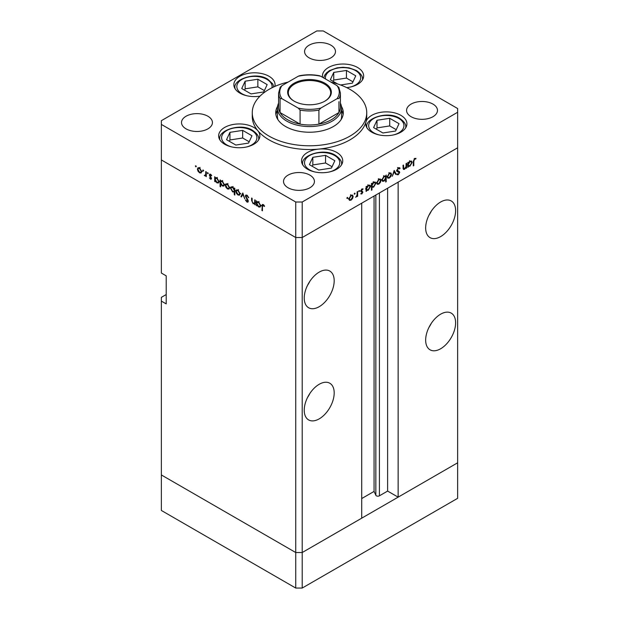 <?xml version="1.0" encoding="UTF-8"?>
<svg xmlns="http://www.w3.org/2000/svg" width="619" height="619" viewBox="0 0 619 619"><rect width="100%" height="100%" fill="white"/><g stroke="black" fill="none" stroke-linecap="round" stroke-linejoin="round"><path stroke-width="0.93" d="M302.211 588.05L302.211 552.527L361.713 518.18L361.713 203.171L302.211 237.526L302.211 552.527L295.735 552.527L161.358 474.951L161.358 510.466L295.735 588.05L302.211 588.05L457.642 498.318L457.642 462.795L302.211 552.527L295.735 552.527L295.735 588.05M440.643 236.59A21.178 12.225 120 0 0 454.478 217.927A21.178 12.225 120 0 0 451.228 200.958A21.178 12.225 120 0 0 440.643 202.003A21.178 12.225 120 0 0 426.801 220.666A21.178 12.225 120 0 0 430.05 237.642A21.178 12.225 120 0 0 440.643 236.59M428.936 215.265A21.178 12.225 120 0 0 431.296 211.18M440.643 348.76A21.178 12.225 120 0 0 454.478 330.097A21.178 12.225 120 0 0 451.228 313.121A21.178 12.225 120 0 0 440.643 314.173A21.178 12.225 120 0 0 426.801 332.836A21.178 12.225 120 0 0 430.05 349.805A21.178 12.225 120 0 0 440.643 348.76M428.936 327.436A21.178 12.225 120 0 0 431.296 323.342M319.211 418.862A21.178 12.225 120 0 0 333.053 400.199A21.178 12.225 120 0 0 329.803 383.231A21.178 12.225 120 0 0 319.211 384.275A21.178 12.225 120 0 0 305.376 402.938A21.178 12.225 120 0 0 308.626 419.914A21.178 12.225 120 0 0 319.211 418.862M307.511 397.537A21.178 12.225 120 0 0 309.871 393.452M319.211 306.691A21.178 12.225 120 0 0 333.053 288.028A21.178 12.225 120 0 0 329.803 271.06A21.178 12.225 120 0 0 319.211 272.112A21.178 12.225 120 0 0 305.376 290.775A21.178 12.225 120 0 0 308.626 307.744A21.178 12.225 120 0 0 319.211 306.691M307.511 285.374A21.178 12.225 120 0 0 309.871 281.281M166.217 294.543L161.358 297.352L161.358 301.089L166.217 303.89L166.217 275.85L161.358 273.049L161.358 159.942L295.735 237.526L161.358 159.942L161.358 124.419L295.735 202.003L302.211 202.003L302.211 237.526L295.735 237.526L302.211 237.526L457.642 147.794L398.141 182.141L398.141 497.15L387.618 491.076L379.416 495.811A2.136 1.23 180 0 1 376.391 495.811A2.136 1.23 180 0 1 375.841 495.254L374.062 491.424L361.713 498.55M161.358 301.089L161.358 474.951L295.735 552.527L295.735 202.003M398.141 497.15L457.642 462.795L457.642 108.534L323.265 30.95L316.789 30.95L161.358 120.682L161.358 124.419M374.062 491.424L374.062 196.045M387.618 491.076L387.618 188.215M340.411 103.164A32.056 18.508 180 0 1 341.556 108.062A32.056 18.508 180 0 1 321.764 125.162A32.056 18.508 180 0 1 286.837 121.154A32.056 18.508 180 0 1 277.444 108.062L277.444 116.48A32.056 18.508 0 0 0 277.916 119.645M277.583 106.367A33.774 19.498 0 0 0 275.726 112.735A33.774 19.498 0 0 0 285.622 126.524A33.774 19.498 0 0 0 322.422 130.748A33.774 19.498 0 0 0 343.274 112.735A33.774 19.498 0 0 0 341.417 106.367M277.444 110.337A33.774 19.498 0 0 0 275.881 114.608M288.121 82.079A57.242 33.047 0 0 0 252.258 112.735A57.242 33.047 0 0 0 269.025 136.103A57.242 33.047 0 0 0 331.405 143.268A57.242 33.047 0 0 0 366.742 112.735A57.242 33.047 0 0 0 349.975 89.368A57.242 33.047 0 0 0 330.879 82.079M252.258 112.735L252.258 116.48A57.242 33.047 0 0 0 257.844 130.717A20.605 11.9 0 0 0 253.821 127.437A20.605 11.9 0 0 0 231.367 124.852A20.605 11.9 0 0 0 218.646 135.847A20.605 11.9 0 0 0 224.682 144.258A20.605 11.9 0 0 0 247.136 146.835A20.605 11.9 0 0 0 259.856 135.847A20.605 11.9 0 0 0 257.844 130.717A57.242 33.047 0 0 0 269.025 139.848A57.242 33.047 0 0 0 318.793 149.086A57.242 33.047 0 0 0 365.984 121.842A57.242 33.047 0 0 0 366.742 116.48L366.742 112.735M365.984 121.842A20.605 11.9 0 0 0 365.705 123.769A20.605 11.9 0 0 0 371.74 132.187A20.605 11.9 0 0 0 394.202 134.764A20.605 11.9 0 0 0 406.923 123.769A20.605 11.9 0 0 0 400.888 115.358A20.605 11.9 0 0 0 380.004 112.449A20.605 11.9 0 0 0 365.984 121.842M318.793 149.086A20.605 11.9 0 0 0 301.53 160.824A20.605 11.9 0 0 0 307.566 169.235A20.605 11.9 0 0 0 330.02 171.819A20.605 11.9 0 0 0 342.74 160.824A20.605 11.9 0 0 0 336.705 152.413A20.605 11.9 0 0 0 318.793 149.086M274.836 86.436A20.605 11.9 0 0 0 275.06 84.695A20.605 11.9 0 0 0 269.025 76.284A20.605 11.9 0 0 0 246.571 73.707A20.605 11.9 0 0 0 233.85 84.695A20.605 11.9 0 0 0 239.886 93.105A20.605 11.9 0 0 0 259.988 96.154M346.717 87.627A20.605 11.9 0 0 0 363.655 75.92A20.605 11.9 0 0 0 357.62 67.51A20.605 11.9 0 0 0 335.165 64.925A20.605 11.9 0 0 0 322.445 75.92A20.605 11.9 0 0 0 322.576 77.29M186.048 128.86A15.452 8.921 180 0 1 181.522 122.554A15.452 8.921 180 0 1 191.062 114.306A15.452 8.921 180 0 1 207.907 116.24A15.452 8.921 180 0 1 212.433 122.554A15.452 8.921 180 0 1 202.893 130.795A15.452 8.921 180 0 1 186.048 128.86M411.093 116.712A15.452 8.921 180 0 1 406.567 110.399A15.452 8.921 180 0 1 416.107 102.158A15.452 8.921 180 0 1 432.952 104.093A15.452 8.921 180 0 1 437.478 110.399A15.452 8.921 180 0 1 427.938 118.647A15.452 8.921 180 0 1 411.093 116.712M309.902 175.131A15.452 8.921 0 0 0 293.066 173.196A15.452 8.921 0 0 0 283.525 181.437A15.452 8.921 0 0 0 288.052 187.75A15.452 8.921 0 0 0 304.888 189.685A15.452 8.921 0 0 0 314.429 181.437A15.452 8.921 0 0 0 309.902 175.131M330.948 45.202A15.452 8.921 0 0 0 314.112 43.268A15.452 8.921 0 0 0 304.571 51.516A15.452 8.921 0 0 0 309.098 57.822A15.452 8.921 0 0 0 325.934 59.757A15.452 8.921 0 0 0 335.475 51.516A15.452 8.921 0 0 0 330.948 45.202M255.245 203.458L253.156 203.783L251.608 200.471L251.608 198.026L252.119 198.32L252.181 201.693L253.248 203.249L254.657 202.8L254.734 199.829L255.245 200.123L255.245 204.904L254.494 203.93M255.902 202.398L254.285 203.334L255.245 202.459M245.364 196.022L245.813 195.062L246.981 195.186L248.706 197.608L246.981 195.859L245.875 196.324L248.026 200.146L247.971 202.165L246.942 202.042L245.434 200.061L245.898 199.929L247.004 201.407L247.832 201.059L245.364 196.022L246.896 195.14M247.043 195.225L245.875 196.324M247.004 201.407L248.273 200.804M242.818 192.95L244.784 198.861L242.857 194.273L241.48 196.958L240.93 196.641L242.818 192.95M239.561 195.147L237.99 195.024L236.412 193.329L235.847 191.302L236.497 189.894L237.99 190.079L240.133 193.778L239.476 195.202M229.03 189.066L227.452 188.942L225.881 187.248L225.308 185.22L225.958 183.812L227.452 183.998L229.595 187.696L228.937 189.12M215.544 177.653L216.905 177.908L219.064 181.638L218.445 183L216.89 182.845L215.211 180.91L215.211 181.793L214.708 181.499L214.708 176.717L215.389 177.723M195.852 165.753L196.324 166.565L195.852 166.844L195.38 166.024L195.852 165.753M196.324 166.565L195.852 166.844L196.324 166.565M201.136 172.956L199.558 172.84L197.979 171.146L197.415 169.111L198.065 167.71L199.558 167.888L201.701 171.587L201.043 173.011M203.194 169.985L203.666 170.805L203.194 171.076L202.715 170.264L203.194 169.985M203.666 170.805L203.194 171.076L203.666 170.805M205.771 171.564L206.282 171.85L206.282 176.632L205.771 175.641L204.316 175.425L205.678 174.759L205.771 171.564M206.282 175.347L204.757 175.842L206.282 174.968M204.858 175.309L206.282 174.411M207.767 172.631L208.239 173.444L207.767 173.722L207.295 172.902L207.767 172.631M208.239 173.444L207.767 173.722L208.239 173.444M211.512 178.481L210.46 179.139L209.4 177.839L210.46 178.551L211.002 178.218L209.524 175.765L209.679 174.132L210.545 174.233L211.729 175.564L211.388 175.811L210.568 174.837L209.841 175.185L211.512 178.481M211.187 179.224L210.46 179.139L211.505 178.527M210.46 178.551L211.435 177.963M211.009 174.581L209.841 175.185M220.913 180.756L222.283 181.011L224.442 184.741L223.823 186.102L222.267 185.948L220.588 183.975L220.588 186.83L220.078 186.536L220.078 179.82L220.766 180.825M234.825 191.666L232.628 191.936L230.469 188.199L231.088 186.837L232.643 186.992L234.322 188.927L234.322 188.044L234.825 188.338L234.825 195.047L234.322 194.753L234.137 192.083M257.241 201.724L258.603 201.98L260.761 205.717L260.15 207.071L258.587 206.924L256.916 204.982L256.916 205.872L256.405 205.578L256.405 200.796L257.086 201.802M263.725 204.943L262.433 206.467L262.433 210.816L261.93 210.522L262.317 204.448L263.245 204.579L264.615 206.119L264.313 206.452L262.696 205.183L263.477 204.734M402.992 168.004L404.625 168.654L406.033 166.573L406.11 163.517L406.621 163.223L406.621 168.004L406.11 168.298L406.11 167.44L404.532 169.297L403.456 169.42L402.984 165.319L403.495 165.025L403.828 168.786L403.008 168.314M399.603 168.871L398.357 168.5L397.251 170.248L399.402 171.579L399.719 172.392L398.319 174.728L396.81 174.488L397.274 173.823L398.381 174.024L399.209 172.716L397.313 171.587L396.74 170.535L398.357 167.826L400.083 168.26L399.603 168.871L397.568 167.525M399.557 167.71L400.083 168.26L398.946 167.61M397.452 170.774L396.74 170.395L397.452 170.774M397.212 174.813L396.81 174.488M397.274 173.823L398.381 174.024M399.209 172.716L396.454 170.937M394.195 170.395L396.16 174.047L395.611 174.365L394.233 171.68L392.307 176.268L394.195 170.395M391.51 174.326L390.945 176.353L389.366 178.055L387.788 178.171L387.223 176.802L389.366 173.103L390.86 172.918L391.51 174.326L390.875 173.962M380.971 180.408L380.406 182.435L378.828 184.137L377.257 184.253L376.685 182.884L378.828 179.185L380.329 178.999L380.971 180.408L380.345 180.044M366.084 189.94L366.587 190.234L366.084 191.41L366.084 186.629L366.587 186.334L366.587 187.162L368.282 185.274L369.814 185.12L370.441 186.52L368.266 190.234L366.835 190.42M347.305 197.391L347.777 197.662L347.305 198.475L346.833 198.204L347.305 197.391L347.777 197.662L347.305 197.391M347.305 198.475L346.833 198.204L347.305 198.475M302.211 202.003L457.642 112.271M353.147 196.471L352.582 198.498L351.004 200.2L349.433 200.316L348.868 198.947L351.004 195.248L352.505 195.062L353.147 196.471L352.521 196.107M354.641 193.151L355.113 193.422L354.641 194.242L354.169 193.971L354.641 193.151L355.113 193.422L354.641 193.151M354.641 194.242L354.169 193.971L354.641 194.242M357.148 191.789L357.658 191.495L357.658 196.277L357.148 196.571L357.148 195.867L355.693 197.329L357.055 195.086L357.148 191.789M359.144 190.551L359.616 190.822L359.144 191.642L358.672 191.372L359.144 190.551L359.616 190.822L359.144 190.551M359.144 191.642L358.672 191.372L359.144 191.642M362.889 192.083L361.836 193.948L360.776 193.879L362.378 192.401L360.707 191.031L361.922 188.95L363.105 188.911L361.217 190.714L362.889 192.083L361.241 191.464M361.248 193.352L361.836 193.36M362.239 192.052L360.9 191.658M362.765 189.553L361.504 189.267M361.395 191.116L362.394 191.279M371.454 186.791L371.965 187.085L371.965 189.94L371.454 190.234L371.454 183.526L371.965 183.232L371.965 184.06L373.659 182.172L375.191 182.017L375.818 183.41L373.644 187.131L372.22 187.286M385.204 175.904L385.699 176.191L386.202 175.015L386.202 181.723L385.699 182.017L385.699 179.216L384.004 181.143L382.472 181.297L381.846 179.912L384.02 176.191L385.459 176.005M407.782 165.861L408.292 166.155L407.782 167.339L407.782 162.557L408.292 162.263L408.292 163.091L409.979 161.203L411.511 161.048L412.138 162.441L409.964 166.155L408.532 166.349M414.598 159.122L413.809 161.265L413.809 165.613L413.306 165.907L413.306 161.489L414.622 158.433L415.991 158.402L415.689 159.075L414.103 158.835M343.119 114.608A33.774 19.498 0 0 0 341.556 110.337M341.084 119.645A32.056 18.508 0 0 0 341.556 116.48L341.556 108.062M350.369 199.829L351.004 200.2M349.371 198.653L349.859 199.72L351.004 199.612L352.644 196.765L352.165 195.697L351.004 195.836L349.371 198.653L348.915 198.382M350.54 195.565L351.004 195.836M357.148 195.983L357.658 196.277M361.009 193.468L361.836 193.948M360.715 191.17L362.107 191.975M360.784 190.466L361.217 190.714M361.078 190.52L361.264 191.155M366.084 190.822L366.587 191.116M366.084 186.868L366.587 187.162M369.791 186.141L370.441 186.52M367.655 189.886L368.266 190.234M366.587 188.718L367.059 189.785L368.259 189.654L369.93 186.806L369.442 185.746L368.266 185.87L366.587 188.718L366.084 188.424M367.802 185.607L368.266 185.87M371.454 189.646L371.965 189.94M371.454 183.766L371.965 184.06M375.168 183.038L375.818 183.41M373.033 186.776L373.644 187.131M371.965 185.615L372.437 186.683L373.636 186.543L375.307 183.704L374.812 182.644L373.636 182.767L371.965 185.615L371.454 185.321M373.18 182.504L373.636 182.767M378.194 183.766L378.828 184.137M377.195 182.59L377.683 183.65L378.828 183.549L380.468 180.702L379.989 179.634L378.828 179.773L377.195 182.59L376.739 182.319M378.364 179.502L378.828 179.773M385.699 181.429L386.202 181.723M383.37 180.779L384.004 181.143M385.699 177.707L385.235 176.639L384.028 176.771L382.356 179.618L382.844 180.671L384.02 180.555L385.699 177.707M383.563 176.5L384.028 176.771M381.892 179.348L382.356 179.618M388.724 177.684L389.366 178.055M387.734 176.508L388.214 177.568L389.366 177.467L390.999 174.62L390.527 173.552L389.366 173.691L387.734 176.508L387.27 176.237M388.902 173.421L389.366 173.691M395.146 173.459L396.16 174.047M397.847 168.206L398.357 168.5M396.802 169.993L397.251 170.248M397.785 170.643L398.102 171.463L399.719 172.392M397.127 174.04L398.319 174.728M397.591 171.78L397.22 171.154L397.591 171.78M396.911 171.2L398.071 171.873M406.11 167.71L406.621 168.004M403.015 168.414L404.532 169.297M407.782 166.751L408.292 167.045M407.782 162.797L408.292 163.091M411.496 162.07L412.138 162.441M409.36 165.807L409.964 166.155M408.292 164.639L408.757 165.714L409.956 165.575L411.635 162.727L411.14 161.675L409.964 161.799L408.292 164.639L407.782 164.345M409.499 161.528L409.964 161.799M413.306 165.319L413.809 165.613M414.598 158.449L415.689 159.075M414.328 158.634L414.97 159.006M200.185 172.477L199.558 172.84M198.049 168.747L197.415 169.111M197.925 169.405L199.558 172.252L200.711 172.361L201.19 171.293L199.558 168.476L198.397 168.345L197.925 169.405M200.022 168.206L199.558 168.476M201.655 171.022L201.19 171.293M206.282 176.051L205.771 176.345M206.375 174.906L205.934 174.488M204.711 175.192L204.316 175.425M210.661 176.639L210.267 176.864M210.522 174.225L209.33 174.914M215.211 181.205L214.708 181.499M217.517 182.481L216.89 182.845M215.211 179.394L216.882 182.257L218.074 182.388L218.553 181.336L216.89 178.481L215.66 178.342L215.211 179.394M217.354 178.21L216.89 178.481M219.018 181.073L218.553 181.336M220.588 186.242L220.078 186.536M222.894 185.584L222.267 185.948M220.588 182.497L222.26 185.36L223.451 185.491L223.931 184.447L222.26 181.584L221.037 181.452L220.588 182.497M222.732 181.321L222.26 181.584M224.395 184.176L223.931 184.447M228.086 188.578L227.452 188.942M225.943 184.857L225.308 185.22M225.819 185.507L227.452 188.362L228.612 188.462L229.092 187.395L227.452 184.586L226.291 184.447L225.819 185.507M227.924 184.315L227.452 184.586M229.548 187.131L229.092 187.395M234.825 194.459L234.322 194.753M233.247 191.581L232.628 191.936M231.119 187.828L230.469 188.199M234.825 188.633L234.322 188.927M234.322 190.443L232.651 187.58L231.46 187.449L230.98 188.493L232.643 191.356L233.874 191.488L234.825 190.149M233.115 187.317L232.651 187.58M238.617 194.66L237.99 195.024M236.481 190.938L235.847 191.302M236.357 191.588L237.99 194.443L239.143 194.544L239.623 193.476L237.99 190.667L236.829 190.528L236.357 191.588M238.454 190.397L237.99 190.667M240.087 193.213L239.623 193.476M241.944 196.061L240.93 196.641M248.637 197.43L248.227 197.662M247.484 195.565L246.981 195.859M248.343 201.237L246.942 202.042M255.245 204.316L254.734 204.61M253.759 203.434L253.156 203.783M256.916 205.284L256.405 205.578M259.214 206.56L258.587 206.924M256.916 203.465L258.58 206.328L259.771 206.46L260.259 205.415L258.587 202.56L257.365 202.421L256.916 203.465M259.052 202.289L258.587 202.56M260.715 205.144L260.259 205.415M262.433 210.228L261.93 210.522M264.042 205.284L263.593 205.539M340.582 84.989L352.358 83.163L355.763 75.82L346.454 70.45L333.742 72.415L330.329 79.758L337.572 83.936M352.977 81.84L346.454 78.079L333.742 80.044L333.123 81.368M333.742 80.044L333.742 72.415M346.454 78.079L346.454 70.45M248.559 143.09L251.972 135.747L242.663 130.377L229.943 132.342L226.539 139.685L235.847 145.055L248.559 143.09M249.178 141.766L242.663 137.998L229.943 139.971L229.332 141.294M229.943 139.971L229.943 132.342M242.663 137.998L242.663 130.377M263.764 91.937L267.168 84.602L257.86 79.224L245.147 81.19L241.735 88.532L251.043 93.91L263.764 91.937M264.375 90.614L257.86 86.853L245.147 88.819L244.528 90.142M245.147 88.819L245.147 81.19M257.86 86.853L257.86 79.224M331.444 168.066L334.848 160.731L325.54 155.354L312.827 157.319L309.415 164.662L318.731 170.039L331.444 168.066M332.063 166.743L325.54 162.983L312.827 164.948L312.208 166.271M312.827 164.948L312.827 157.319M325.54 162.983L325.54 155.354M395.626 131.019L399.031 123.676L389.722 118.299L377.002 120.264L373.597 127.607L382.906 132.984L395.626 131.019M396.237 129.688L389.722 125.928L377.002 127.893L376.391 129.224M377.002 127.893L377.002 120.264M389.722 125.928L389.722 118.299M294.04 101.098L294.04 101.098A21.866 12.628 180 0 1 294.04 83.248A21.866 12.628 180 0 1 324.96 83.248A21.866 12.628 180 0 1 324.96 101.098A21.866 12.628 180 0 1 294.04 101.098M324.712 101.237A21.178 12.225 0 0 0 330.678 92.734A21.178 12.225 0 0 0 324.472 84.091A21.178 12.225 0 0 0 301.399 81.437A21.178 12.225 0 0 0 288.322 92.734A21.178 12.225 0 0 0 294.288 101.237M281.978 98.715L280.059 98.545A30.911 17.843 180 0 1 278.589 93.105L278.589 107.133A30.911 17.843 0 0 0 280.059 112.565A30.911 17.843 0 0 0 287.642 119.746A30.911 17.843 0 0 0 300.083 124.125A30.911 17.843 0 0 0 318.917 124.125A30.911 17.843 0 0 0 338.941 112.565A30.911 17.843 0 0 0 340.411 107.133L340.411 93.105A30.911 17.843 180 0 1 338.941 98.545L337.022 98.715A29.766 17.185 0 0 0 337.022 85.631L320.835 76.284A29.766 17.185 0 0 0 298.165 76.284L281.978 85.631A29.766 17.185 0 0 0 281.978 98.715L298.165 108.062A29.766 17.185 0 0 0 320.835 108.062L337.022 98.715M280.059 98.545L280.059 112.565L300.083 124.125L300.083 110.105L298.165 108.062M277.444 108.062A32.056 18.508 180 0 1 278.589 103.164M320.835 108.062L318.917 110.105L318.917 124.125L338.941 112.565L338.941 101.694M298.165 76.284L299.356 75.781C306.119 74.442 312.881 74.442 319.644 75.781L320.835 76.284M337.022 85.631L338.941 87.674M281.978 85.631L280.206 87.209L278.589 93.105M375.841 495.254L375.841 195.016M379.416 495.811L379.416 192.95M360.753 191.387L361.643 191.898M402.984 166.983L403.495 167.277M413.314 160.979L413.809 161.265M206.282 172.871L205.771 173.165M252.119 200.177L251.608 200.471M255.245 201.268L254.734 201.562M262.456 205.802L261.93 206.104M350.547 87A17.634 10.175 0 0 0 355.515 70.589A17.634 10.175 0 0 0 335.343 68.639A17.634 10.175 0 0 0 325.548 79.008M362.51 79.828L362.51 79.286A19.46 11.235 180 0 1 362.486 79.874M246.757 146.927A17.634 10.175 0 0 0 251.716 130.516A17.634 10.175 0 0 0 226.786 130.516A17.634 10.175 0 0 0 226.786 144.916A17.634 10.175 0 0 0 231.754 146.927M258.719 139.755L258.719 139.213A19.46 11.235 180 0 1 258.688 139.801M219.815 139.801A19.46 11.235 180 0 1 219.791 139.213L219.791 139.755M271.958 87.79A17.634 10.175 0 0 0 266.921 79.371A17.634 10.175 0 0 0 241.99 79.371A17.634 10.175 0 0 0 241.99 93.763A17.634 10.175 0 0 0 246.95 95.775M235.019 88.649A19.46 11.235 180 0 1 234.996 88.06L234.996 88.61M329.633 171.904A17.634 10.175 0 0 0 334.6 155.501A17.634 10.175 0 0 0 309.67 155.501A17.634 10.175 0 0 0 309.67 169.892A17.634 10.175 0 0 0 314.638 171.904M341.595 164.739L341.595 164.19A19.46 11.235 180 0 1 341.572 164.778M302.699 164.778A19.46 11.235 180 0 1 302.676 164.19L302.676 164.739M393.816 134.849A17.634 10.175 0 0 0 398.783 118.446A17.634 10.175 0 0 0 373.845 118.446A17.634 10.175 0 0 0 373.845 132.837A17.634 10.175 0 0 0 378.813 134.849M405.778 127.684L405.778 127.135A19.46 11.235 180 0 1 405.747 127.723M366.881 127.723A19.46 11.235 180 0 1 366.85 127.135L366.85 127.684M318.917 110.105A30.911 17.843 180 0 1 300.083 110.105M349.859 199.72L348.234 198.784M352.165 195.697L350.547 194.768M362.177 192.006L360.56 191.078M367.059 189.785L365.442 188.849M369.442 185.746L367.818 184.81M372.437 186.683L370.82 185.746M374.812 182.644L373.195 181.707M377.683 183.65L376.058 182.721M379.989 179.634L378.371 178.698M385.235 176.639L383.61 175.703M382.844 180.671L381.227 179.734M388.214 177.568L386.596 176.639M390.527 173.552L388.91 172.616M398.884 172.113L397.259 171.177M408.757 165.714L407.14 164.778M411.14 161.675L409.523 160.739M198.397 168.345L200.014 167.409M200.711 172.361L202.328 171.424M205.346 175.324L206.282 174.782M210.824 178.582L211.489 178.202M210.027 174.775L210.746 174.365M215.66 178.342L217.284 177.413M218.074 182.388L219.691 181.452M221.037 181.452L222.654 180.516M223.451 185.491L225.068 184.555M226.291 184.447L227.916 183.51M228.612 188.462L230.229 187.534M233.874 191.488L235.491 190.551M231.46 187.449L233.077 186.512M236.829 190.528L238.447 189.592M239.143 194.544L240.76 193.615M247.639 201.492L248.327 201.09M257.365 202.421L258.982 201.484M259.771 206.46L261.396 205.523M362.51 79.286C362.896 76.524 360.869 73.591 356.428 70.504L349.101 67.858L343.034 67.278L337.046 67.842L329.509 70.589L326.561 72.825L324.712 75.193L323.706 77.94M258.719 139.213C259.098 136.451 257.071 133.518 252.637 130.431C240.683 122.33 217.486 130.748 219.791 139.213M273.83 86.892L272.793 83.975L267.834 79.278C255.887 71.185 232.682 79.596 234.996 88.06M341.595 164.19C341.982 161.427 339.955 158.503 335.521 155.408C323.567 147.314 300.362 155.725 302.676 164.19M405.778 127.135C406.157 124.373 404.13 121.448 399.696 118.353C387.742 110.259 364.545 118.67 366.85 127.135M338.794 87.209L340.411 93.105"/></g></svg>
